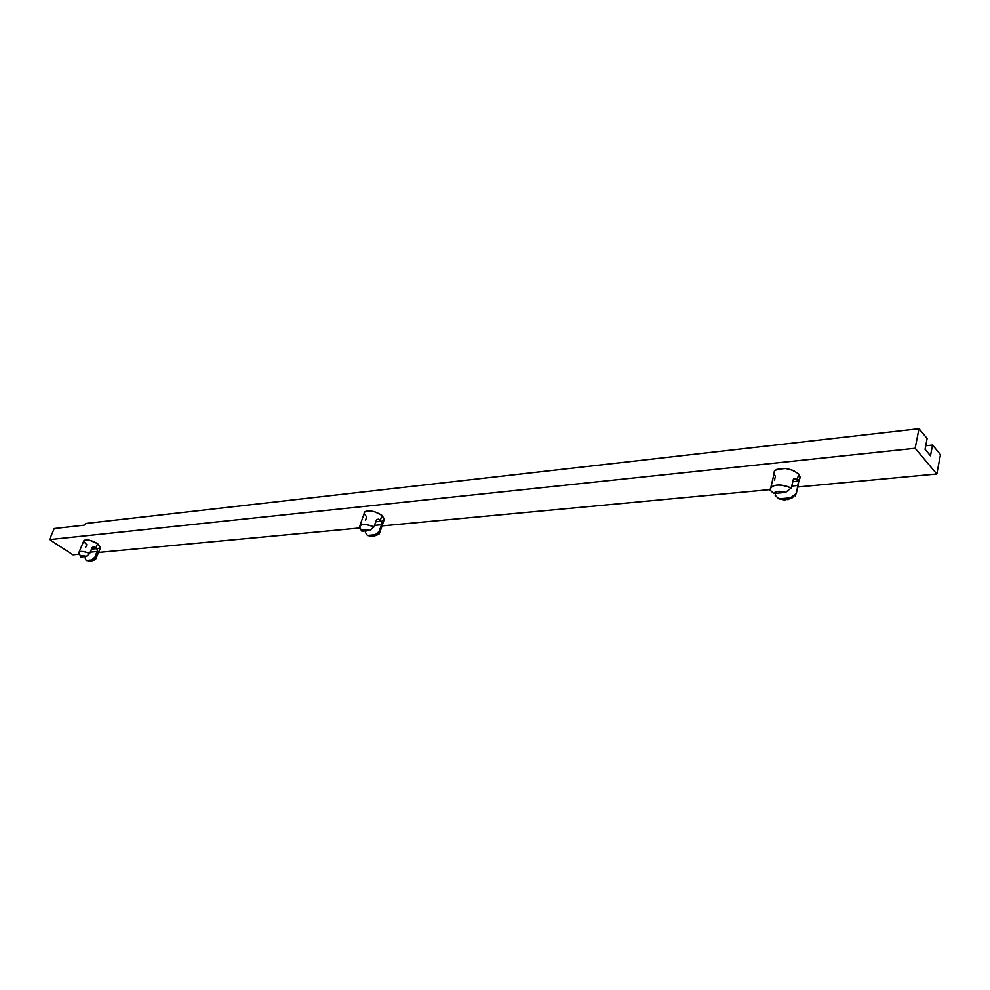 <?xml version="1.0" encoding="UTF-8"?>
<svg xmlns="http://www.w3.org/2000/svg" width="990" height="990" viewBox="0 0 990 990"><rect width="100%" height="100%" fill="white"/><g stroke="black" fill="none" stroke-linecap="round" stroke-linejoin="round"><path stroke-width="1.49" d="M384.12 520.047L381.992 515.357L380.296 520.344L378.452 519.193L376.497 519.812L373.923 526.952L369.678 530.516L361.894 531.222L369.678 530.516L364.122 529.601L361.894 531.222L359.927 528.264L359.952 525.591C362.798 523.76 367.451 524.217 373.923 526.952L376.621 519.676L378.192 519.144L380.296 520.344L381.992 515.357C374.864 510.976 369.084 509.85 364.642 511.979L364.147 513.426M789.785 498.886L792.396 497.71L796.393 493.391L788.25 499.579L778.895 498.849L775.133 495.309L775.603 493.329L775.133 495.309L778.895 498.849L790.725 497.797L778.895 498.849L784.563 499.962L790.168 498.576L796.393 493.391L798.435 481.87L798.175 481.177L792.681 481.709L798.175 481.177L795.972 478.851L793.386 479.271L791.233 487.996L785.553 492.414L773.697 493.503L785.553 492.414L778.053 491.349L775.17 492.079L773.697 493.503L769.948 489.976L770.901 487.191C775.875 484.023 782.657 484.296 791.233 487.996L793.51 479.111L795.131 478.492L797.259 480.002L798.645 473.938C790.181 467.985 782.236 466.884 774.799 470.621L773.994 474.049L774.304 471.215L776.68 469.396L785.577 468.48L793.163 470.411L798.645 473.938L797.259 480.002L798.46 481.994L798.41 484.283L795.416 496.101M97.453 551.121L96.946 548.609L91.488 549.141L96.946 548.609L93.444 546.876L91.971 547.977L89.669 553.497C83.308 550.985 79.695 550.737 78.853 552.754L79.534 554.14L79.126 552.012C80.957 550.848 84.472 551.343 89.669 553.497L92.429 547.334L93.901 546.876L95.882 547.854L97.626 543.634C91.488 540.193 86.934 539.142 83.964 540.478L83.68 541.134L85.61 539.847L89.743 540.268L97.626 543.634L95.882 547.854L97.565 549.871L95.04 556.999L95.646 559.375M95.931 558.719L100.411 547.841L97.626 543.634L100.646 547.458M85.561 547.643L86.786 544.71L83.717 541.505M91.303 561.07L94.78 559.845L95.04 556.999L91.068 561.157L86.18 560.451L85.128 557.902L85.709 556.516L85.128 557.902L86.18 560.451L91.216 561.107L91.686 559.956L86.18 560.451L91.686 559.956L95.04 556.999L97.329 551.492L90.226 552.16L97.329 551.492M80.809 556.974L86.316 556.467L81.935 555.662L80.685 556.541C80.982 555.39 82.863 555.365 86.316 556.467L80.809 556.974M798.509 482.538L800.217 477.304L798.645 473.938L800.155 477.836M774.44 480.447L775.43 476.239L774.415 474.928M365.496 520.344L366.684 516.879L364.221 513.86M381.744 524.267L381.348 521.26L375.68 521.804L381.348 521.26L380.296 520.344L381.732 521.903L381.843 523.76L379.418 531.209L373.874 536.196L367.389 535.442L365.421 532.471L365.978 530.85L365.421 532.471L367.389 535.442L371.708 536.37L374.653 535.837L375.185 534.749L367.389 535.442L375.185 534.749L379.418 531.209L379.356 533.833M930.476 455.784L925.044 449.299L927.135 438.545L919.005 428.732L915.131 448.297L49.5 539.6L54.227 528.549L84.088 525.183L85.709 523.487L919.005 428.732L85.709 523.487L84.088 525.183L54.227 528.549L49.5 539.6L915.131 448.297L936.812 474L940.5 454.645L932.543 445.055L930.476 455.784L932.543 445.055L925.724 445.785L932.543 445.055L940.5 454.645L936.812 474L797.841 486.993L936.812 474L915.131 448.297L919.005 428.732L927.135 438.545L925.044 449.299L930.476 455.784M72.988 554.808L79.559 554.19L72.988 554.808L49.5 539.6L72.988 554.808M98.53 552.42L359.766 527.979L98.53 552.42M382.053 525.888L770.034 489.604L382.053 525.888M384.454 519.292L381.992 515.357L374.975 511.867L367.575 510.877L365.161 511.57L364.147 512.968M382.35 521.099L383.402 520.666M798.658 479.964L799.648 478.974M97.54 548.497L100.312 547.953M374.418 535.974L377.821 534.662L381.62 524.7L374.468 525.368L381.62 524.7M379.009 519.428L376.633 519.663L379.009 519.428M798.2 485.446L791.678 486.065L798.2 485.446M769.948 489.976L773.697 493.503C775.578 491.028 779.526 490.656 785.553 492.414L791.233 487.996C779.662 483.615 772.547 484.135 769.898 489.53L770.01 489.679M795.972 478.851L793.522 479.098L795.972 478.851M94.656 547.111L92.441 547.322L94.656 547.111M89.669 553.497L86.316 556.467L89.669 553.497M361.894 531.222L361.882 531.11C362.427 529.304 365.038 529.106 369.678 530.516L373.923 526.952C365.681 523.722 360.855 523.685 359.444 526.853L361.894 531.222M359.952 525.591L364.642 511.979M770.901 487.191L774.799 470.621M79.126 552.012L83.964 540.478M383.971 520.233L379.851 532.385M361.882 531.11L359.444 526.853M80.685 556.541L78.853 552.754M771.297 491.325L769.898 489.53"/></g></svg>
